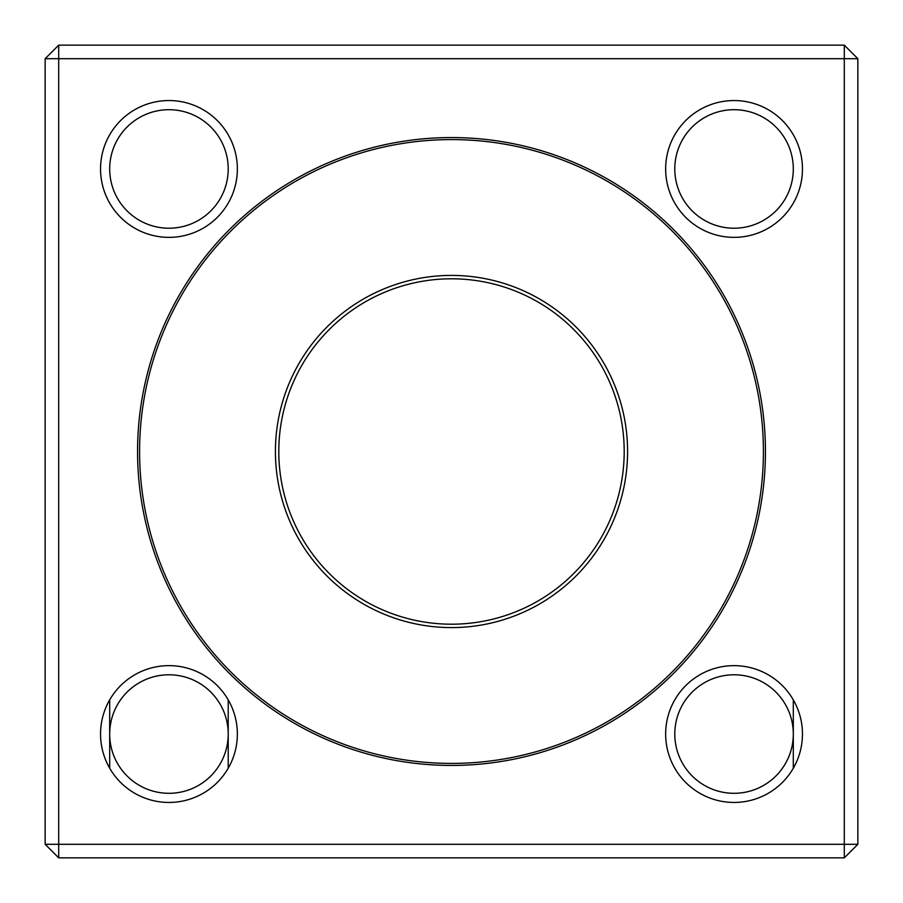 <?xml version="1.0" encoding="UTF-8"?>
<svg xmlns="http://www.w3.org/2000/svg" width="903" height="903" viewBox="0 0 903 903"><rect width="100%" height="100%" fill="white"/><g stroke="black" fill="none" stroke-linecap="round" stroke-linejoin="round"><path stroke-width="1.35" d="M844.305 857.85L58.695 857.85L58.695 844.305L844.305 844.305L844.305 58.695L58.695 58.695L58.695 844.305L45.15 844.305L45.15 58.695L58.695 58.695L58.695 45.15L844.305 45.15L844.305 58.695L857.85 58.695L857.85 844.305L844.305 857.85L844.305 844.305L857.85 844.305M137.561 451.5A313.939 313.939 0 0 1 451.5 137.561A313.939 313.939 0 0 1 765.439 451.5A313.939 313.939 0 0 1 451.5 765.439A313.939 313.939 0 0 1 137.561 451.5M665.646 168.951A68.402 68.402 0 0 1 768.25 109.715A68.402 68.402 0 0 1 768.25 228.199A68.402 68.402 0 0 1 665.646 168.951M665.646 734.049A68.402 68.402 0 0 1 768.25 674.801A68.402 68.402 0 0 1 768.25 793.285A68.402 68.402 0 0 1 665.646 734.049M100.549 734.049A68.402 68.402 0 0 1 203.152 674.801A68.402 68.402 0 0 1 203.152 793.285A68.402 68.402 0 0 1 100.549 734.049M100.549 168.951A68.402 68.402 0 0 1 203.152 109.715A68.402 68.402 0 0 1 203.152 228.199A68.402 68.402 0 0 1 100.549 168.951M45.15 844.305L58.695 857.85M58.695 45.15L45.15 58.695M857.85 58.695L844.305 45.15M278.801 451.5A172.699 172.699 0 0 0 451.5 624.199A172.699 172.699 0 0 0 624.199 451.5A172.699 172.699 0 0 0 451.5 278.801A172.699 172.699 0 0 0 278.801 451.5M109.692 768.205L109.692 699.881M451.5 763.407A311.907 311.907 0 0 0 721.621 295.541A311.907 311.907 0 0 0 181.379 295.541A311.907 311.907 0 0 0 451.5 763.407M451.5 275.415A176.085 176.085 0 0 1 627.585 451.5A176.085 176.085 0 0 1 451.5 627.585A176.085 176.085 0 0 1 275.415 451.5A176.085 176.085 0 0 1 451.5 275.415M228.211 168.951A59.259 59.259 0 0 0 139.322 117.638A59.259 59.259 0 0 0 139.322 220.276A59.259 59.259 0 0 0 228.211 168.951A59.259 59.259 0 0 0 168.951 109.692A59.259 59.259 0 0 0 109.692 168.951A59.259 59.259 0 0 0 168.951 228.211A59.259 59.259 0 0 0 228.211 168.951M228.211 734.049A59.259 59.259 0 0 0 139.322 682.724A59.259 59.259 0 0 0 139.322 785.362A59.259 59.259 0 0 0 228.211 734.049A59.259 59.259 0 0 0 168.951 674.789A59.259 59.259 0 0 0 109.692 734.049A59.259 59.259 0 0 0 168.951 793.308A59.259 59.259 0 0 0 228.211 734.049M793.308 734.049A59.259 59.259 0 0 0 704.419 682.724A59.259 59.259 0 0 0 704.419 785.362A59.259 59.259 0 0 0 793.308 734.049A59.259 59.259 0 0 0 734.049 674.789A59.259 59.259 0 0 0 674.789 734.049A59.259 59.259 0 0 0 734.049 793.308A59.259 59.259 0 0 0 793.308 734.049M793.308 168.951A59.259 59.259 0 0 0 704.419 117.638A59.259 59.259 0 0 0 704.419 220.276A59.259 59.259 0 0 0 793.308 168.951A59.259 59.259 0 0 0 734.049 109.692A59.259 59.259 0 0 0 674.789 168.951A59.259 59.259 0 0 0 734.049 228.211A59.259 59.259 0 0 0 793.308 168.951M228.211 768.205L228.211 699.881M793.308 768.205L793.308 699.881"/></g></svg>
